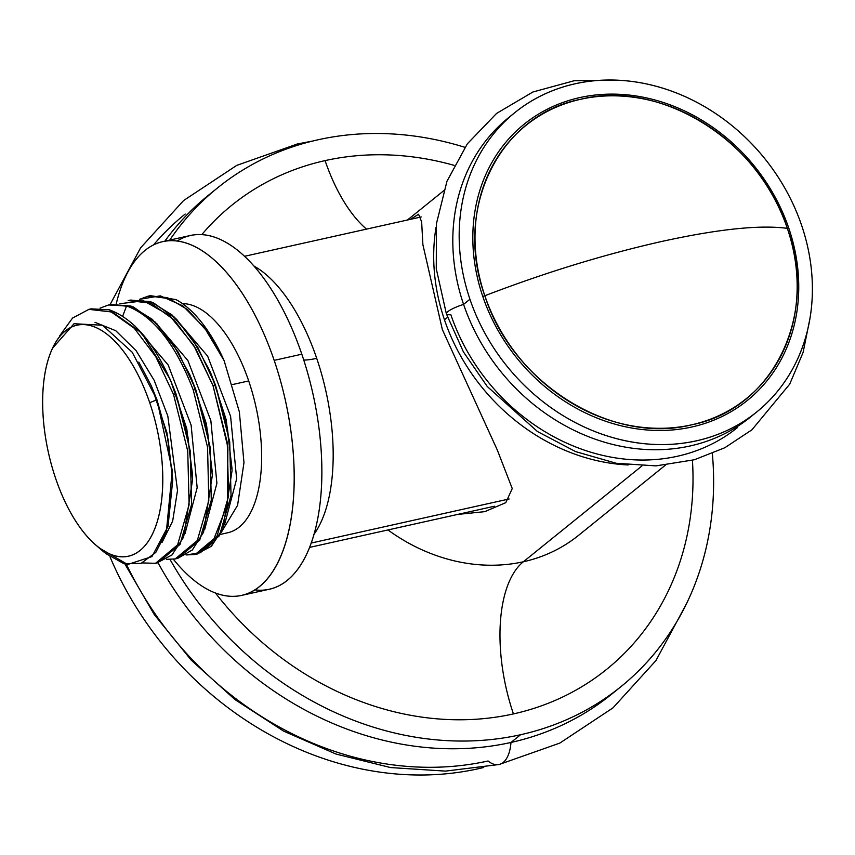 <?xml version="1.0" encoding="UTF-8"?>
<svg xmlns="http://www.w3.org/2000/svg" width="855" height="855" viewBox="0 0 855 855"><rect width="100%" height="100%" fill="white"/><g stroke="black" fill="none" stroke-linecap="round" stroke-linejoin="round"><path stroke-width="1.28" d="M479.131 768.196L478.501 768.698A320.743 275.791 -128.9 0 1 110.006 556.84A320.743 275.791 -128.9 0 0 478.501 768.698L479.131 768.196M185.193 214.039A320.743 275.791 51.1 0 0 153.515 244.936M126.39 564.268A320.743 275.791 51.1 0 0 488.055 760.982A41.692 19.58 -102.6 0 0 499.085 764.52A41.692 19.58 -102.6 0 0 510.98 742.461A41.692 19.58 77.4 0 1 499.085 764.52L445.455 771.114L390.521 767.555L336.026 754.057L283.636 731.121L234.922 699.529L191.37 660.295L154.306 614.617L124.851 563.915M110.049 304.647L140.648 247.79L183.579 200.562L236.739 165.378L297.412 143.982A41.692 19.58 77.4 0 1 301.665 144.003A41.692 19.58 -102.6 0 0 297.412 143.982A41.692 19.58 -102.6 0 0 292.26 146.964M212.948 191.723A320.743 275.791 51.1 0 0 164.833 241.185A320.743 275.791 -128.9 0 1 208.118 195.517L217.672 187.801A320.743 275.791 51.1 0 0 169.75 240.084A320.743 275.791 -128.9 0 1 317.996 139.793A320.743 275.791 51.1 0 0 217.672 187.801M158.025 562.75A320.743 275.791 51.1 0 0 510.98 742.461A320.743 275.791 -128.9 0 1 158.025 562.75M620.858 686.736L611.304 694.452A320.743 275.791 -128.9 0 1 510.98 742.461L520.535 734.744A320.743 275.791 51.1 0 0 620.858 686.736A320.743 275.791 51.1 0 0 712.343 453.545A320.743 275.791 -128.9 0 1 520.535 734.744A320.743 275.791 -128.9 0 1 170.07 559.523A320.743 275.791 51.1 0 0 520.535 734.744L510.98 742.461A320.743 275.791 51.1 0 0 616.028 690.53M317.996 139.793A320.743 275.791 -128.9 0 1 464.874 147.306A320.743 275.791 51.1 0 0 317.996 139.793M483.748 767.48A320.743 275.791 -128.9 0 1 478.501 768.698A320.743 275.791 -128.9 0 0 483.748 767.48M665.35 465.216L578.536 535.369A176.408 151.688 -128.9 0 1 523.356 561.767L641.934 465.954L523.356 561.767A176.408 151.688 -128.9 0 1 387.946 529.94A176.408 151.688 -128.9 0 0 523.356 561.767A121.88 57.232 -102.6 0 0 513.438 713.914A298.288 256.479 51.1 0 0 692.432 460.3M454.091 165.346A298.288 256.479 51.1 0 0 325.082 160.612A121.88 57.232 -102.6 0 0 366.506 229.119A121.88 57.232 77.4 0 1 325.082 160.612A298.288 256.479 51.1 0 0 201.823 234.591M578.536 535.369A176.408 151.688 -128.9 0 1 523.356 561.767A121.88 57.232 77.4 0 0 513.438 713.914A298.288 256.479 51.1 0 1 215.46 593.028M457.585 514.432L484.796 511.653L505.775 502.665L512.252 488.547L497.3 450.019L442.366 329.613L422.894 244.701L421.643 221.83L418.555 214.242L410.518 219.318M756.739 411.982L750.369 417.133A192.439 165.475 -128.9 0 1 463.581 304.391L469.94 299.239A192.439 165.475 51.1 0 0 756.739 411.982A192.439 165.475 51.1 0 0 801.627 225.367A192.439 165.475 -128.9 0 1 696.547 440.785A192.439 165.475 -128.9 0 1 469.94 299.239A192.439 165.475 -128.9 0 1 575.02 83.822A192.439 165.475 -128.9 0 1 801.627 225.367A192.439 165.475 51.1 0 0 514.828 112.625A192.439 165.475 51.1 0 0 469.94 299.239L463.581 304.391A192.439 165.475 -128.9 0 1 508.458 117.766A192.439 165.475 -128.9 0 1 511.685 115.243A192.439 165.475 51.1 0 0 463.581 304.391A17.271 3.463 161.2 0 0 446.385 313.871A17.271 3.463 161.2 0 0 450.841 314.683A192.439 165.475 51.1 0 0 737.63 427.425M447.582 317.312L444.472 319.823A192.439 165.475 -128.9 0 1 436.039 227.248A192.439 165.475 -128.9 0 0 444.472 319.823L447.582 317.312M628.126 464.96A192.439 165.475 -128.9 0 1 444.472 319.823A192.439 165.475 -128.9 0 0 628.126 464.96M617.973 80.231L574.133 80.755L532.879 92.009L496.584 113.416L467.386 143.768L446.962 181.271L436.435 223.721L436.264 268.737L446.385 313.871A17.271 3.463 -18.8 0 1 463.581 304.391A192.439 165.475 51.1 0 0 753.512 414.515M661.503 241.516C718.125 229.065 760.074 224.683 787.337 228.371C819.026 314.886 773.08 409.085 691.503 424.85C611.443 445.092 512.359 383.2 484.828 295.745C545.426 272.499 604.325 254.416 661.503 241.516C604.325 254.416 545.426 272.499 484.828 295.745C453.139 209.229 499.085 115.04 580.663 99.276C660.723 79.034 759.806 140.925 787.337 228.371C760.074 224.683 718.125 229.065 661.503 241.516M482.754 296.386A177.584 152.692 51.1 0 0 691.855 426.998A177.584 152.692 51.1 0 0 788.812 228.221A3.206 0.641 -18.8 0 1 787.337 228.371A175.51 150.918 -128.9 0 1 691.503 424.85A175.51 150.918 -128.9 0 1 484.828 295.745A3.206 0.641 -18.8 0 1 482.754 296.386A3.206 0.641 161.2 0 0 484.828 295.745A175.51 150.918 -128.9 0 1 580.663 99.276A175.51 150.918 -128.9 0 1 787.337 228.371A3.206 0.641 161.2 0 0 788.812 228.221A177.584 152.692 51.1 0 0 579.711 97.609A177.584 152.692 51.1 0 0 482.754 296.386M509.12 498.967L311.102 543.075L509.12 498.967M313.849 534.546A149.144 70.035 -102.6 0 0 316.713 358.341A149.144 70.035 -102.6 0 0 254.053 266.076A149.144 70.035 -102.6 0 1 316.713 358.341A32.073 6.423 -18.8 0 1 303.739 360.041A32.073 6.423 161.2 0 0 316.713 358.341A149.144 70.035 -102.6 0 1 313.849 534.546M177.188 241.025A181.217 85.105 77.4 0 1 301.815 354.205A181.217 85.105 77.4 0 1 269.25 589.245L241.612 595.401A181.217 85.105 -102.6 0 1 173.373 559.255A181.217 85.105 -102.6 0 0 277.619 562.943A181.217 85.105 -102.6 0 0 274.177 360.361A181.217 85.105 -102.6 0 0 188.079 243.675A181.217 85.105 -102.6 0 0 116.269 303.728A181.217 85.105 -102.6 0 1 162.813 241.634L190.451 235.478A181.217 85.105 77.4 0 1 301.815 354.205L274.177 360.361A181.217 85.105 -102.6 0 0 162.813 241.634M241.612 595.401A181.217 85.105 -102.6 0 0 274.177 360.361L301.815 354.205A181.217 85.105 77.4 0 1 254.886 589.854M182.489 303.621A117.071 54.977 77.4 0 1 248.698 380.945L232.624 384.526L248.698 380.945A117.071 54.977 77.4 0 1 227.665 532.783L220.152 534.461M147.915 296.215L150.384 295.659L175.916 299.56A131.178 61.603 77.4 0 1 224.106 360.628L239.357 411.832L243.974 462.683L237.572 505.358L221.156 532.537L237.572 505.358L243.974 462.683L239.357 411.832L224.106 360.628L206.996 331.206L187.544 309.563L167.313 297.561L147.926 296.215L139.547 299.336L160.291 295.841L182.799 305.823L204.805 328.213L224.106 360.628A131.178 61.603 77.4 0 0 175.916 299.56L149.165 295.958M88.696 309.403L91.154 308.858L109.312 309.799C135.881 319.599 158.111 347.611 175.991 393.866L173.522 394.412L155.834 356.791L134.256 328.256L111.246 311.947L88.941 309.35L72.536 318.071L59.604 335.951M111.032 304.433L133.476 307.009L156.871 323.714L178.31 352.292L195.731 389.463L193.262 390.019C175.382 343.763 153.152 315.752 126.583 305.951L108.564 304.979L100.067 308.131M130.73 300.041L153.184 302.595L176.6 319.3L197.965 347.729L215.471 385.071L213.002 385.616L195.581 348.445L174.153 319.866L150.758 303.162L128.303 300.575M52.518 348.263L74.011 323.735L102.579 325.242L132.215 352.249L156.957 399.745L149.711 402.705A118.353 55.575 -102.6 0 0 52.07 349.278A118.353 55.575 -102.6 0 0 55.714 478.65A118.353 55.575 -102.6 0 0 95.642 544.934A118.353 55.575 -102.6 0 0 155.161 527.727A118.353 55.575 -102.6 0 0 149.711 402.705A118.353 55.575 77.4 0 1 140.081 550.449A118.353 55.575 77.4 0 1 55.714 478.65A118.353 55.575 77.4 0 1 65.343 330.906A118.353 55.575 77.4 0 1 149.711 402.705L156.957 399.745L172.272 470.368L166.351 531.96L155.792 552.405L141.064 563.392L123.868 563.659L105.518 553.399M142.293 562.932L155.546 563.306L177.616 544.838L189.105 504.824L187.737 451.034L173.522 394.412L175.991 393.866L190.291 451.109L191.531 504.653L180.01 544.421L157.897 562.782M166.372 559.341L175.179 558.935L197.291 540.574L208.802 500.806L207.562 447.251L193.262 390.019L195.731 389.463L210.031 446.705L211.281 500.175L199.707 540.114L177.712 558.368L192.375 549.925L203.586 532.195L212.339 475.391L207.701 432.598L195.731 389.463L189.714 374.586L172.421 342.962L152.35 319.396L130.965 306.037L110.68 304.508M196.319 554.19L211.399 546.238L222.995 528.582L232.068 470.635L227.387 427.906L215.471 385.071L229.717 441.864L231.032 495.665L219.457 535.7L197.548 553.955L195.09 554.5L216.988 536.245L228.574 496.199L227.248 442.409L213.002 385.616L215.471 385.071L209.507 370.311L192.172 338.559L172.101 315.003L150.651 301.623L130.345 300.126M119.807 303.728L143.565 300.81L169.429 315.377L193.519 345.025L213.002 385.616L227.879 447.229L227.473 504.215L212.254 543.171L200.188 552.8L186.123 554.938L195.09 554.5M156.85 562.985L172.037 554.906L183.622 537.111L192.589 479.58L187.94 436.873L175.991 393.866L169.974 379.011L141.695 333.023L109.312 309.799L89.935 309.157M100.121 548.472L127.641 564.492L151.966 556.584L168.04 526.37L172.753 479.837L168.104 439.491L156.957 399.745L151.41 386.054L138.841 362.093M152.03 387.486L166.96 432.865L172.753 479.965M95.023 322.346L115.767 330.714L136.169 350.753L154.135 380.272L167.826 416.032L177.509 490.481L172.678 521.048L162.023 542.519L172.678 521.048L177.509 490.481L167.826 416.032L154.135 380.272L136.169 350.753L115.767 330.714L95.023 322.346M108.564 304.979L126.583 305.951L122.682 316.168L126.583 305.951C153.152 315.752 175.382 343.763 193.262 390.019M170.701 380.667L186.679 428.355L192.471 474.311M191.638 378.947L206.44 424.059L212.232 471.725M211.452 374.714L226.201 419.741L232.026 468.668M192.514 476.63L186.796 428.889L171.342 382.11M134.844 325.862L168.179 364.989L191.114 425.085L197.163 487.703L185.022 533.584L197.163 487.703L191.114 425.085L168.179 364.989L134.844 325.862M154.584 321.459L187.918 360.586L210.854 420.681L216.903 483.289L204.773 529.181L216.903 483.289L210.854 420.681L187.918 360.586L154.584 321.459M174.324 317.066L207.669 356.182L230.594 416.289L236.653 478.896L224.512 524.788L236.653 478.896L230.594 416.289L207.669 356.182L174.324 317.066M499.085 764.52L559.822 743.091L613.014 707.844L655.967 660.541L686.554 603.598M312.759 141.022L297.412 143.982M407.461 220.002L443.606 190.793M508.458 117.766L514.828 112.625M446.385 313.871L463.421 351.907L487.275 386.524L537.442 431.519L575.682 451.632L616.241 463.271L655.988 465.879L694.388 459.755L724.826 447.731L751.908 429.83L789.731 384.109L803.112 352.399L810.059 317.942M421.237 216.935L244.616 256.276M494.457 506.224L309.467 547.424M108.435 305.011L110.904 304.455M128.175 300.607L130.644 300.062M155.599 563.295L158.068 562.74M177.819 558.347L175.35 558.892M95.642 544.934L104.641 552.651M52.657 347.974L52.07 349.278M172.731 479.409L172.721 478.64M210.875 373.475L211.442 374.736M190.996 377.536L191.627 378.957M192.482 475.84L192.45 474.29"/></g></svg>
